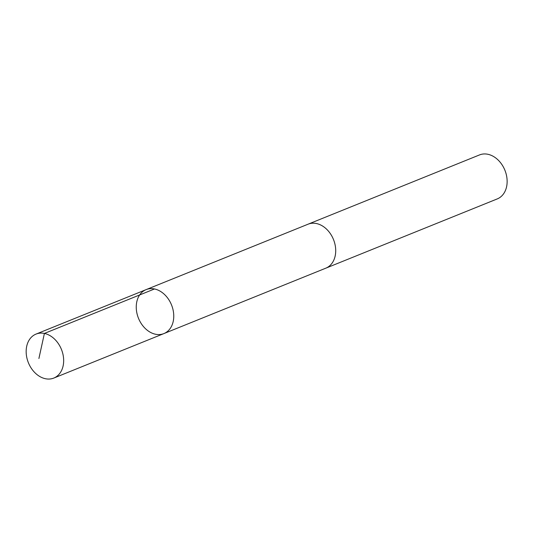 <?xml version="1.0" encoding="UTF-8"?>
<svg xmlns="http://www.w3.org/2000/svg" width="533" height="533" viewBox="0 0 533 533"><rect width="100%" height="100%" fill="white"/><g stroke="black" fill="none" stroke-linecap="round" stroke-linejoin="round"><path stroke-width="0.8" d="M307.654 224.366A23.719 17.816 68 0 1 308.081 224.186A23.705 17.809 68 0 1 333.092 238.591A23.705 17.809 68 0 1 327.182 267.526A23.705 17.809 68 0 1 325.843 268.159L163.884 333.591A23.712 17.816 -112 0 0 165.23 332.958A23.712 17.816 -112 0 0 171.14 304.023A23.712 17.816 -112 0 0 146.122 289.619A23.712 17.816 -112 0 0 138.487 318.281A23.712 17.816 -112 0 0 163.884 333.591A23.712 17.816 -112 0 0 165.23 332.958A23.712 17.816 -112 0 0 171.14 304.023A23.712 17.816 -112 0 0 146.122 289.619L36.031 334.091A23.719 17.816 68 0 1 61.048 348.502A23.719 17.816 68 0 1 55.139 377.437A23.719 17.816 68 0 1 53.8 378.07A23.719 17.816 68 0 1 28.782 363.666A23.719 17.816 68 0 1 34.685 334.724A23.719 17.816 68 0 1 36.031 334.091M146.122 289.619L308.081 224.193A23.719 17.816 68 0 1 333.478 239.504A23.719 17.816 68 0 1 325.843 268.166A23.719 17.816 68 0 1 325.416 268.332M308.081 224.186L479.507 154.93A23.719 17.816 68 0 1 504.904 170.247A23.719 17.816 68 0 1 497.269 198.909L325.843 268.166M154.49 288.966L44.399 333.438L38.902 358.509M163.884 333.591L53.8 378.07"/></g></svg>
